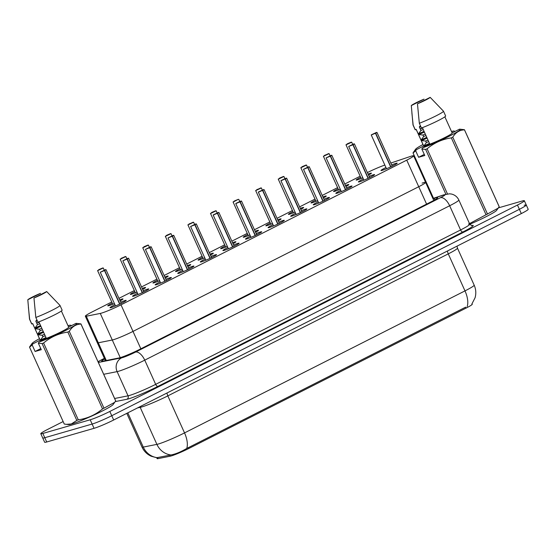 <?xml version="1.0" encoding="UTF-8"?>
<svg xmlns="http://www.w3.org/2000/svg" width="556" height="556" viewBox="0 0 556 556"><rect width="100%" height="100%" fill="white"/><g stroke="black" fill="none" stroke-linecap="round" stroke-linejoin="round"><path stroke-width="0.83" d="M105.425 360.67L97.342 342.774A15.672 1.258 -24.3 0 0 98.301 342.795L112.277 340.008A15.672 1.258 -24.3 0 0 113.375 339.73A15.672 1.258 -24.3 0 0 133.002 331.404L418.737 186.719A15.672 1.258 -24.3 0 0 425.625 182.403A15.672 1.258 -24.3 0 0 422.101 183.126M156.722 457.72L157.133 458.617A14.102 1.133 -24.3 0 0 157.987 458.637L170.219 456.198A14.102 1.133 -24.3 0 0 171.213 455.948A14.102 1.133 -24.3 0 0 188.873 448.456L466.067 308.1A14.102 1.133 -24.3 0 0 472.259 304.215L472.058 303.764M362.832 177.76A8.361 0.667 155.7 0 1 357.265 179.908A8.361 0.667 155.7 0 1 356.167 180.04A8.361 0.667 155.7 0 1 360.677 177.329M368.051 174.084A8.361 0.667 155.7 0 1 370.31 173.298A8.361 0.667 155.7 0 1 371.401 173.166A8.361 0.667 155.7 0 1 368.496 175.07M340.244 189.193A8.361 0.667 155.7 0 1 334.684 191.34A8.361 0.667 155.7 0 1 333.586 191.479A8.361 0.667 155.7 0 1 338.09 188.762M345.464 185.516A8.361 0.667 155.7 0 1 347.722 184.738A8.361 0.667 155.7 0 1 348.82 184.599A8.361 0.667 155.7 0 1 345.908 186.51M317.664 200.633A8.361 0.667 155.7 0 1 312.097 202.773A8.361 0.667 155.7 0 1 311.006 202.912A8.361 0.667 155.7 0 1 315.509 200.195M322.883 196.956A8.361 0.667 155.7 0 1 325.142 196.171A8.361 0.667 155.7 0 1 326.24 196.032A8.361 0.667 155.7 0 1 323.328 197.943M295.083 212.065A8.361 0.667 155.7 0 1 289.516 214.213A8.361 0.667 155.7 0 1 288.418 214.345A8.361 0.667 155.7 0 1 292.929 211.634M300.303 208.389A8.361 0.667 155.7 0 1 302.561 207.603A8.361 0.667 155.7 0 1 303.652 207.471A8.361 0.667 155.7 0 1 300.747 209.376M272.496 223.498A8.361 0.667 155.7 0 1 266.936 225.646A8.361 0.667 155.7 0 1 265.837 225.785A8.361 0.667 155.7 0 1 270.341 223.067M277.715 219.822A8.361 0.667 155.7 0 1 279.974 219.043A8.361 0.667 155.7 0 1 281.072 218.904A8.361 0.667 155.7 0 1 278.16 220.815M249.915 234.938A8.361 0.667 155.7 0 1 244.348 237.078A8.361 0.667 155.7 0 1 243.257 237.217A8.361 0.667 155.7 0 1 247.761 234.5M255.135 231.261A8.361 0.667 155.7 0 1 257.393 230.476A8.361 0.667 155.7 0 1 258.491 230.337A8.361 0.667 155.7 0 1 255.579 232.248M227.334 246.371A8.361 0.667 155.7 0 1 221.768 248.518A8.361 0.667 155.7 0 1 220.669 248.65A8.361 0.667 155.7 0 1 225.18 245.94M232.554 242.694A8.361 0.667 155.7 0 1 234.813 241.909A8.361 0.667 155.7 0 1 235.904 241.777A8.361 0.667 155.7 0 1 232.999 243.681M204.747 257.803A8.361 0.667 155.7 0 1 199.187 259.951A8.361 0.667 155.7 0 1 198.089 260.09A8.361 0.667 155.7 0 1 202.592 257.372M209.966 254.127A8.361 0.667 155.7 0 1 212.225 253.348A8.361 0.667 155.7 0 1 213.323 253.209A8.361 0.667 155.7 0 1 210.411 255.121M182.166 269.243A8.361 0.667 155.7 0 1 176.599 271.384A8.361 0.667 155.7 0 1 175.508 271.523A8.361 0.667 155.7 0 1 180.012 268.805M187.386 265.566A8.361 0.667 155.7 0 1 189.645 264.781A8.361 0.667 155.7 0 1 190.743 264.642A8.361 0.667 155.7 0 1 187.831 266.553M159.586 280.676A8.361 0.667 155.7 0 1 154.019 282.823A8.361 0.667 155.7 0 1 152.921 282.955A8.361 0.667 155.7 0 1 157.431 280.245M164.805 276.999A8.361 0.667 155.7 0 1 167.064 276.214A8.361 0.667 155.7 0 1 168.155 276.082A8.361 0.667 155.7 0 1 165.25 277.986M136.998 292.108A8.361 0.667 155.7 0 1 131.438 294.256A8.361 0.667 155.7 0 1 130.34 294.395A8.361 0.667 155.7 0 1 134.844 291.678M142.218 288.432A8.361 0.667 155.7 0 1 144.477 287.654A8.361 0.667 155.7 0 1 145.575 287.515A8.361 0.667 155.7 0 1 142.663 289.426M114.418 303.548A8.361 0.667 155.7 0 1 108.851 305.689A8.361 0.667 155.7 0 1 107.76 305.828A8.361 0.667 155.7 0 1 112.263 303.11M119.637 299.872A8.361 0.667 155.7 0 1 121.896 299.086A8.361 0.667 155.7 0 1 122.994 298.947A8.361 0.667 155.7 0 1 120.082 300.859M391.667 164.944A8.889 0.716 155.7 0 1 396.025 163.332A8.889 0.716 155.7 0 1 397.192 163.186A8.889 0.716 155.7 0 1 391.403 166.55A8.889 0.716 155.7 0 1 382.146 170.358A8.889 0.716 155.7 0 1 380.985 170.504A8.889 0.716 155.7 0 1 385.954 167.523M369.087 176.377A8.889 0.716 155.7 0 1 373.444 174.765A8.889 0.716 155.7 0 1 374.605 174.619A8.889 0.716 155.7 0 1 368.823 177.989A8.889 0.716 155.7 0 1 359.565 181.791A8.889 0.716 155.7 0 1 358.398 181.937A8.889 0.716 155.7 0 1 363.374 178.962M346.499 187.817A8.889 0.716 155.7 0 1 350.857 186.197A8.889 0.716 155.7 0 1 352.024 186.051A8.889 0.716 155.7 0 1 346.242 189.422A8.889 0.716 155.7 0 1 336.985 193.224A8.889 0.716 155.7 0 1 335.817 193.37A8.889 0.716 155.7 0 1 340.786 190.395M323.919 199.25A8.889 0.716 155.7 0 1 328.276 197.637A8.889 0.716 155.7 0 1 329.444 197.491A8.889 0.716 155.7 0 1 323.655 200.855A8.889 0.716 155.7 0 1 314.397 204.664A8.889 0.716 155.7 0 1 313.236 204.81A8.889 0.716 155.7 0 1 318.206 201.828M301.338 210.682A8.889 0.716 155.7 0 1 305.696 209.07A8.889 0.716 155.7 0 1 306.856 208.924A8.889 0.716 155.7 0 1 301.074 212.295A8.889 0.716 155.7 0 1 291.817 216.096A8.889 0.716 155.7 0 1 290.649 216.242A8.889 0.716 155.7 0 1 295.625 213.268M278.751 222.122A8.889 0.716 155.7 0 1 283.108 220.503A8.889 0.716 155.7 0 1 284.276 220.357A8.889 0.716 155.7 0 1 278.493 223.727A8.889 0.716 155.7 0 1 269.236 227.529A8.889 0.716 155.7 0 1 268.068 227.675A8.889 0.716 155.7 0 1 273.038 224.7M256.17 233.555A8.889 0.716 155.7 0 1 260.528 231.942A8.889 0.716 155.7 0 1 261.695 231.796A8.889 0.716 155.7 0 1 255.906 235.16A8.889 0.716 155.7 0 1 246.649 238.969A8.889 0.716 155.7 0 1 245.488 239.115A8.889 0.716 155.7 0 1 250.457 236.133M233.589 244.987A8.889 0.716 155.7 0 1 237.947 243.375A8.889 0.716 155.7 0 1 239.108 243.229A8.889 0.716 155.7 0 1 233.325 246.6A8.889 0.716 155.7 0 1 224.068 250.402A8.889 0.716 155.7 0 1 222.9 250.547A8.889 0.716 155.7 0 1 227.877 247.573M211.002 256.427A8.889 0.716 155.7 0 1 215.36 254.808A8.889 0.716 155.7 0 1 216.527 254.662A8.889 0.716 155.7 0 1 210.745 258.033A8.889 0.716 155.7 0 1 201.487 261.834A8.889 0.716 155.7 0 1 200.32 261.98A8.889 0.716 155.7 0 1 205.289 259.006M188.421 267.86A8.889 0.716 155.7 0 1 192.779 266.248A8.889 0.716 155.7 0 1 193.947 266.102A8.889 0.716 155.7 0 1 188.157 269.465A8.889 0.716 155.7 0 1 178.9 273.274A8.889 0.716 155.7 0 1 177.739 273.42A8.889 0.716 155.7 0 1 182.709 270.438M165.841 279.293A8.889 0.716 155.7 0 1 170.199 277.68A8.889 0.716 155.7 0 1 171.359 277.534A8.889 0.716 155.7 0 1 165.577 280.905A8.889 0.716 155.7 0 1 156.319 284.707A8.889 0.716 155.7 0 1 155.152 284.853A8.889 0.716 155.7 0 1 160.128 281.878M143.253 290.732A8.889 0.716 155.7 0 1 147.611 289.113A8.889 0.716 155.7 0 1 148.779 288.967A8.889 0.716 155.7 0 1 142.996 292.338A8.889 0.716 155.7 0 1 133.739 296.139A8.889 0.716 155.7 0 1 132.571 296.285A8.889 0.716 155.7 0 1 137.54 293.311M120.673 302.165A8.889 0.716 155.7 0 1 125.03 300.553A8.889 0.716 155.7 0 1 126.198 300.407A8.889 0.716 155.7 0 1 120.409 303.771A8.889 0.716 155.7 0 1 111.151 307.579A8.889 0.716 155.7 0 1 109.991 307.725A8.889 0.716 155.7 0 1 114.96 304.744M111.756 301.991L92.226 311.881A15.672 1.258 -24.3 0 0 85.346 316.197L97.342 342.774A15.672 1.258 -24.3 0 0 98.301 342.795L112.277 340.008A15.672 1.258 -24.3 0 0 113.375 339.73A15.672 1.258 -24.3 0 0 133.002 331.404L418.737 186.719A15.672 1.258 -24.3 0 0 425.625 182.403L413.629 155.826A15.672 1.258 -24.3 0 0 410.099 156.549L390.819 163.061M85.346 316.197A15.672 1.258 -24.3 0 0 86.298 316.218L100.275 313.431A15.672 1.258 -24.3 0 0 101.38 313.153A15.672 1.258 -24.3 0 0 121.006 304.827L406.742 160.142A15.672 1.258 -24.3 0 0 413.629 155.826M360.17 176.21L344.783 184.001M337.582 187.643L322.195 195.434M315.002 199.076L299.615 206.867M292.421 210.515L277.034 218.306M269.834 221.948L254.446 229.739M247.253 233.381L231.866 241.172M224.673 244.821L209.285 252.612M202.085 256.253L186.698 264.044M179.505 267.686L164.117 275.477M156.924 279.126L141.537 286.917M134.337 290.559L118.949 298.35M384.849 165.076L384.62 165.153A15.672 1.258 -24.3 0 0 367.363 172.569M156.952 457.63A18.285 17.222 78.7 0 1 143.274 447.093A20.899 1.675 -24.3 0 1 142.002 447.066C143.941 451.229 146.986 454.28 151.149 456.212L156.688 457.727L171.887 454.766C176.245 453.821 181.2 451.722 186.74 448.463L465.601 307.176M524.218 205.261A15.672 1.258 155.7 0 1 526.275 205.004A15.672 1.258 155.7 0 1 519.387 209.313L111.756 415.721A15.672 1.258 155.7 0 1 92.129 424.054L44.779 437.718A15.672 1.258 155.7 0 1 42.722 437.975A15.672 1.258 155.7 0 0 44.779 437.718L92.129 424.054A15.672 1.258 155.7 0 0 111.756 415.721L519.387 209.313A15.672 1.258 155.7 0 0 526.275 205.004L528.2 209.271A15.672 1.258 155.7 0 1 521.313 213.587L113.681 419.995A15.672 1.258 155.7 0 1 94.054 428.322L46.704 441.992A15.672 1.258 155.7 0 1 44.647 442.249L40.79 433.708A15.672 1.258 155.7 0 1 47.677 429.392L63.141 421.566M104.653 358.961A15.672 1.258 -24.3 0 0 101.644 361.212A15.672 1.258 -24.3 0 0 102.596 361.233L119.026 357.96A15.672 1.258 -24.3 0 0 120.124 357.682A15.672 1.258 -24.3 0 0 139.751 349.356L430.796 201.981A15.672 1.258 -24.3 0 0 437.683 197.665A15.672 1.258 -24.3 0 0 434.153 198.388L433.02 198.777M498.391 207.881L522.286 200.987A15.672 1.258 155.7 0 1 524.343 200.73A15.672 1.258 155.7 0 1 517.455 205.046L109.824 411.454A15.672 1.258 155.7 0 1 90.197 419.78L42.847 433.451A15.672 1.258 155.7 0 1 40.79 433.708M104.723 270.459L105.459 269.646L100.726 272.037L104.507 270.563L100.275 272.225L105.994 269.646L104.723 270.459L119.874 304.028M104.507 270.563L119.658 304.125M99.92 269.292L102.742 267.971L99.051 269.528L99.983 269.431M98.836 269.632L97.974 270.501L103.277 267.971L99.031 269.577M127.303 259.02L128.04 258.213L123.307 260.604L127.088 259.131L122.862 260.792L128.575 258.213L127.303 259.02L142.461 292.588M127.088 259.131L142.246 292.692M149.884 247.587L150.62 246.774L145.894 249.171L149.675 247.698L145.443 249.359L151.156 246.781L149.884 247.587L165.042 281.155M149.585 247.615L147.305 248.4L149.786 247.51M149.675 247.698L164.826 281.26M172.471 236.154L173.201 235.341L168.475 237.732L172.256 236.258L168.023 237.919L173.743 235.341L172.471 236.154L187.622 269.723M172.256 236.258L187.407 269.82M195.052 224.714L195.788 223.908L191.055 226.299L194.836 224.826L190.611 226.487L196.324 223.908L195.052 224.714L210.21 258.283M194.836 224.826L209.994 258.387M122.501 257.859L125.322 256.538L122.563 257.991M121.423 258.199L120.555 259.068L125.858 256.538L121.611 258.144M145.081 246.419L147.903 245.099L144.212 246.655L145.144 246.558M144.004 246.767L143.135 247.629L148.438 245.106L144.199 246.704M167.669 234.986L170.49 233.666L166.8 235.223L167.731 235.125M166.585 235.327L165.723 236.196L171.026 233.666L166.779 235.271M69.285 331.341L103.986 408.187L114.731 402.294L113.09 404.56A24.554 1.967 155.7 0 1 95.708 414.227A24.554 1.967 155.7 0 1 71.661 424.013A24.554 1.967 155.7 0 1 68.77 424.569L66.373 424.339L71.328 423.971L76.818 420.412L42.117 343.573L38.336 343.191L39.003 342.093A24.554 1.967 155.7 0 0 65.017 330.771A24.554 1.967 155.7 0 0 76.436 323.377L80.947 323.912A28.21 2.266 155.7 0 1 80.968 323.946A28.21 2.266 155.7 0 1 80.981 324.058C76.061 324.176 72.162 326.608 69.285 331.341A28.21 2.266 155.7 0 1 67.846 332.078C58.755 333.398 50.672 337.04 43.597 342.989A28.21 2.266 155.7 0 1 42.117 343.573M115.641 400.751A28.21 2.266 155.7 0 1 115.662 400.786A28.21 2.266 155.7 0 1 115.676 400.897L80.981 324.058M114.731 402.294L115.676 400.897M103.986 408.187A28.21 2.266 155.7 0 1 102.54 408.917L67.846 332.078M43.597 342.989L78.292 419.829C87.382 418.508 95.458 414.866 102.54 408.917M78.292 419.829A28.21 2.266 155.7 0 1 76.818 420.412M68.631 327.095L75.943 323.39A24.554 1.967 155.7 0 1 76.436 323.377M36.293 320.444L35.827 321.132L37.426 324.676L39.747 323.738M39.066 322.23L36.814 323.154L35.869 321.048M41.79 328.255L39.469 329.201L40.15 330.709L42.471 329.764M44.508 334.288L42.193 335.226L42.875 336.734L45.189 335.796M38.899 321.854L46.356 338.375L39.003 342.093M61.368 310.999L68.673 327.185A15.672 1.258 155.7 0 1 61.306 331.744A15.672 1.258 155.7 0 1 46.356 338.375M62.126 310.144A16.715 1.341 155.7 0 1 54.078 315.099A16.715 1.341 155.7 0 1 37.968 322.216L35.82 317.469A16.715 1.341 155.7 0 0 51.93 310.352A16.715 1.341 155.7 0 0 59.985 305.397A16.715 1.341 155.7 0 1 59.985 305.397L62.126 310.144M59.965 305.369L46.697 291.552A10.446 0.841 155.7 0 1 33.965 298.002L35.82 317.469M33.965 298.002L46.697 291.552M45.988 337.561L40.477 340.057M46.329 338.312L40.783 340.828L40.449 340.091L42.875 336.734M43.264 331.536L37.752 334.031M43.604 332.286L38.058 334.802L37.725 334.066L40.15 330.709M40.546 325.503L35.028 328.005M39.469 329.201L35.348 328.791L35.007 328.04L37.426 324.676M40.887 326.261L35.341 328.777M37.245 320.617L35.931 321.187M42.193 335.226L38.065 334.816M40.783 348.598L35.104 351.475L32.172 344.97L29.565 347.194L64.26 424.04L66.373 424.339M29.565 347.194A28.21 2.266 155.7 0 1 29.544 347.159A28.21 2.266 155.7 0 1 29.531 347.048L32.116 343.386A24.554 1.967 155.7 0 1 39.483 338.701M32.172 344.97L32.839 343.879A24.554 1.967 155.7 0 1 32.116 343.386M68.047 325.802A24.554 1.967 155.7 0 1 69.778 325.17L70.994 325.309L71.217 325.788M32.839 343.879L40.192 340.154A15.672 1.258 155.7 0 1 40.108 340.084L32.644 323.564M40.192 340.154L32.693 323.543L31.796 323.995A16.715 1.341 155.7 0 1 31.657 323.905L29.51 319.158A16.715 1.341 155.7 0 1 29.503 319.123L27.8 299.781A10.446 0.841 155.7 0 1 40.525 293.332L27.8 299.781M31.796 323.995L29.656 319.248A16.715 1.341 155.7 0 1 29.51 319.158M29.656 319.248L28.384 307.127M35.931 320.979L37.037 320.152M68.138 326.004L69.778 325.17M41.352 340.904L40.79 340.842M35.104 351.475L41.276 349.696L38.336 343.191M452.132 132.905L459.444 129.201A24.554 1.967 155.7 0 1 459.937 129.187L464.448 129.722A28.21 2.266 155.7 0 1 464.468 129.756A28.21 2.266 155.7 0 1 464.482 129.868C459.562 129.986 455.663 132.418 452.786 137.158L487.487 213.997L498.232 208.104L496.591 210.37A24.554 1.967 155.7 0 1 469.792 224.263M499.142 206.561A28.21 2.266 155.7 0 1 499.163 206.596A28.21 2.266 155.7 0 1 499.177 206.707L464.482 129.868M498.232 208.104L499.177 206.707M487.487 213.997A28.21 2.266 155.7 0 1 486.041 214.727L451.347 137.888C442.256 139.208 434.173 142.85 427.098 148.799A28.21 2.266 155.7 0 1 425.618 149.383L421.837 149.001L422.504 147.903A24.554 1.967 155.7 0 0 448.518 136.581A24.554 1.967 155.7 0 0 459.937 129.187M468.486 224.179L486.041 214.727M452.786 137.158A28.21 2.266 155.7 0 1 451.347 137.888M419.794 126.254L419.328 126.942L420.927 130.486L423.248 129.548M422.567 128.04L420.315 128.964L419.37 126.858M425.291 134.065L422.97 135.011L423.651 136.519L425.972 135.574M428.009 140.098L425.694 141.036L426.369 142.544L428.69 141.606M422.4 127.665L429.857 144.185L422.504 147.903M444.863 116.809L452.174 132.995A15.672 1.258 155.7 0 1 444.807 137.554A15.672 1.258 155.7 0 1 429.857 144.185M445.627 115.954A16.715 1.341 155.7 0 1 437.579 120.909A16.715 1.341 155.7 0 1 421.462 128.026L419.321 123.279A16.715 1.341 155.7 0 0 435.431 116.162A16.715 1.341 155.7 0 0 443.486 111.207L445.627 115.954M430.191 97.363A10.446 0.841 155.7 0 1 417.466 103.812L430.191 97.363L443.466 111.179A16.715 1.341 155.7 0 1 443.486 111.207M417.466 103.812L419.321 123.279M429.489 143.372L423.978 145.867M429.83 144.122L424.284 146.638L423.95 145.901L426.369 142.544M426.765 137.346L421.253 139.841M425.694 141.036L421.566 140.626L421.226 139.876L423.651 136.519M427.105 138.096L421.559 140.612M424.047 131.313L418.529 133.815M424.388 132.071L418.842 134.587L418.508 133.85L420.927 130.486M420.746 126.427L419.432 126.997M422.97 135.011L418.849 134.601M424.284 154.408L418.605 157.285L415.673 150.78L413.066 153.004L433.52 198.297M413.066 153.004A28.21 2.266 155.7 0 1 413.045 152.969A28.21 2.266 155.7 0 1 413.032 152.858L415.617 149.203A24.554 1.967 155.7 0 1 422.984 144.511M445.863 194.218L425.618 149.383M427.098 148.799L447.462 193.905M415.673 150.78L416.34 149.689A24.554 1.967 155.7 0 1 415.617 149.203M451.548 131.612A24.554 1.967 155.7 0 1 453.279 130.98L454.495 131.119L454.718 131.598M416.34 149.689L423.693 145.964A15.672 1.258 155.7 0 1 423.609 145.894L416.145 129.374M423.693 145.964L416.194 129.353L415.297 129.805A16.715 1.341 155.7 0 1 415.151 129.715L413.011 124.968A16.715 1.341 155.7 0 1 413.004 124.933L411.301 105.591A10.446 0.841 155.7 0 1 424.026 99.142L411.301 105.591M415.297 129.805L413.157 125.058A16.715 1.341 155.7 0 1 413.011 124.968M413.157 125.058L411.885 112.937M419.432 126.789L420.531 125.962M451.639 131.814L453.279 130.98M424.853 146.714L424.291 146.659M418.605 157.285L424.777 155.506L421.837 149.001M217.632 213.282L218.904 212.475L217.632 213.282L232.79 246.85M217.333 213.309L213.219 214.901L218.383 212.461L213.643 214.866L217.535 213.205M217.417 213.393L232.575 246.954M240.22 201.849L241.492 201.036L240.22 201.849L255.371 235.417M239.914 201.87L235.8 203.468L240.963 201.029L236.224 203.426L240.122 201.765M240.004 201.953L255.155 235.515M262.8 190.409L264.072 189.603L262.8 190.409L277.958 223.978M262.495 190.437L258.38 192.035L263.551 189.596L258.804 191.994L262.703 190.333M262.585 190.52L277.743 224.082M190.249 223.554L193.071 222.233L190.312 223.686M189.172 223.894L188.303 224.763L193.606 222.233L189.36 223.839M212.83 212.114L215.652 210.793L211.961 212.35L212.892 212.253M211.753 212.461L210.884 213.323L216.187 210.8L211.947 212.399M234.549 200.918L238.253 199.354L233.471 201.891L234.333 201.022L233.506 201.758L238.239 199.361L234.549 200.918L235.48 200.82M235.417 200.681L234.34 201.022M285.381 178.976L286.653 178.17L285.381 178.976L300.539 212.545M285.082 179.004L280.968 180.596L286.131 178.156L281.392 180.561L285.284 178.9M285.165 179.088L300.323 212.649M307.968 167.544L308.698 166.731L303.972 169.121L307.753 167.648L303.52 169.309L309.24 166.731L307.968 167.544L323.119 201.112M307.753 167.648L322.904 201.209M330.549 156.104L331.286 155.298L326.553 157.689L330.333 156.215L326.108 157.876L331.821 155.298L330.549 156.104L345.707 189.672M330.333 156.215L345.491 189.777M353.13 144.671L353.866 143.858L349.14 146.256L352.914 144.782L348.688 146.443L354.401 143.865L353.13 144.671L368.287 178.24M352.831 144.699L350.551 145.484L353.032 144.595M352.914 144.782L368.072 178.344M375.717 133.238L376.982 132.425L375.717 133.238L390.868 166.807M375.411 133.259L371.297 134.858L376.461 132.418L371.721 134.816L375.62 133.155M375.502 133.343L390.653 166.904M257.998 189.249L260.82 187.928L258.06 189.381M256.921 189.589L256.052 190.458L261.355 187.928L257.108 189.533M280.578 177.809L283.4 176.488L279.71 178.045L280.641 177.948M279.501 178.156L278.632 179.018L283.935 176.495L279.696 178.094M303.166 166.376L305.988 165.056L302.297 166.612L303.228 166.515M302.082 166.717L301.22 167.585L306.523 165.056L302.276 166.661M325.746 154.943L328.568 153.623L325.809 155.075M324.669 155.284L323.8 156.153L329.103 153.623L324.857 155.228M347.458 143.74L351.684 142.19L346.381 144.713L347.257 143.844L346.423 144.581L351.149 142.183L347.458 143.74L348.39 143.643M348.327 143.504L347.257 143.844M120.242 357.647L100.275 313.431M170.219 456.198L169.698 455.051M140.856 348.793L121.006 304.827M426.591 204.108L406.742 160.142M106.293 360.497L86.298 316.218M157.987 458.637L157.466 457.484M188.873 448.456L188.449 447.517M466.067 308.1L465.643 307.155M447.49 250.971A5.226 2.53 -116.9 0 0 448.275 253.877L167.822 395.886A20.899 1.675 155.7 0 1 141.655 406.992A20.899 1.675 155.7 0 1 140.188 407.36L137.631 407.868M457.456 248.129A20.899 1.675 155.7 0 1 448.275 253.877L464.99 290.892A20.899 1.675 -24.3 0 0 474.171 285.145L457.456 248.129L457.011 246.148M127.81 412.844L143.274 447.093L156.903 444.376A20.899 1.675 -24.3 0 0 158.37 444.008A20.899 1.675 -24.3 0 0 184.536 432.902A18.285 8.861 63.1 0 1 186.74 448.463M170.685 454.933A18.285 17.222 78.7 0 1 156.903 444.376L140.188 407.36A5.226 4.921 -101.3 0 0 139.862 406.742M467.193 306.453A18.285 8.861 -116.9 0 0 464.99 290.892L184.536 432.902L167.822 395.886A5.226 2.53 -116.9 0 1 167.036 392.981M521.313 213.587L517.455 205.046M113.681 419.995L109.824 411.454M94.054 428.322L90.197 419.78M46.704 441.992L42.847 433.451M98.363 362.47L121.715 357.821A10.446 0.841 -24.3 0 0 122.445 357.633A10.446 0.841 -24.3 0 0 135.532 352.08L440.442 197.686A10.446 0.841 -24.3 0 0 443.66 194.982A10.446 0.841 -24.3 0 0 442.68 195.295L432.929 198.589M442.68 195.295A10.446 8.083 71.3 0 1 443.618 194.885L449.568 193.801L451.541 194.058C454.898 194.899 457.331 196.88 458.839 200.007A20.899 1.675 155.7 0 1 449.658 205.755L144.748 360.149A20.899 1.675 155.7 0 1 118.581 371.255A20.899 1.675 155.7 0 1 117.114 371.623L128.04 395.83A20.899 1.675 -24.3 0 0 129.506 395.455A20.899 1.675 -24.3 0 0 155.673 384.356L460.583 229.962A20.899 1.675 -24.3 0 0 469.764 224.207L471.69 225.597M471.398 225.562A23.505 1.883 155.7 0 1 462.891 231.977L157.98 386.371A2.613 1.265 63.1 0 1 155.673 384.356L144.748 360.149A10.446 5.067 -116.9 0 0 135.532 352.08M157.98 386.371A23.505 1.883 155.7 0 1 128.54 398.86A23.505 1.883 155.7 0 1 126.893 399.277L115.217 401.599M121.715 357.821A10.446 9.841 78.7 0 0 117.114 371.623L103.701 374.292M114.626 398.499L128.04 395.83A2.613 2.46 -101.3 0 1 126.893 399.277M440.442 197.686A10.446 5.067 -116.9 0 1 449.658 205.755L460.583 229.962A2.613 1.265 63.1 0 0 462.891 231.977M104.396 358.398L101.901 359.662A10.446 0.841 -24.3 0 0 98.064 361.81M101.901 359.662A10.446 5.067 -116.9 0 0 101.47 359.829L98.009 361.699M434.806 199.833L434.153 198.388M433.763 200.424L425.625 182.403M471.87 304.007L475.067 297.78C476.27 293.464 475.971 289.252 474.171 285.145M142.002 447.066L126.782 413.365M524.343 200.73L526.275 205.004M458.839 200.007L469.764 224.207M104.382 358.356L101.47 359.829M443.618 194.885L432.895 198.506M100.275 272.225L115.509 305.96M105.994 269.646L121.222 303.381M103.277 267.971L104.229 270.091M97.564 270.557L112.771 304.243M122.862 260.792L138.09 294.527M128.575 258.213L143.802 291.949M145.443 249.359L160.677 283.094M151.156 246.781L166.39 280.509M168.023 237.919L183.258 271.655M173.743 235.341L188.97 269.076M190.611 226.487L205.838 260.222M196.324 223.908L211.551 257.643M125.858 256.538L126.81 258.651M120.145 259.117L135.358 292.81M148.438 245.106L149.397 247.218M142.725 247.684L157.939 281.378M171.026 233.666L171.978 235.786M165.313 236.251L180.519 269.938M80.968 323.946L115.662 400.786M29.544 347.159L64.239 424.006M464.468 129.756L499.163 206.596M413.045 152.969L433.513 198.304M213.191 215.054L228.426 248.789M218.904 212.475L234.139 246.204M235.772 203.614L251.006 237.349M241.492 201.036L256.719 234.771M258.359 192.181L273.587 225.917M264.072 189.603L279.3 223.338M193.606 222.233L194.558 224.346M187.893 224.812L203.107 258.505M216.187 210.8L217.146 212.913M210.474 213.379L225.687 247.072M238.774 199.361L239.726 201.48M233.061 201.946L248.268 235.633M280.94 180.749L296.174 214.484M286.653 178.17L301.887 211.899M303.52 169.309L318.755 203.044M309.24 166.731L324.468 200.466M326.108 157.876L341.335 191.611M331.821 155.298L347.048 189.033M348.688 146.443L363.923 180.179M354.401 143.865L369.636 177.593M371.269 135.004L386.503 168.739M376.982 132.425L392.216 166.161M261.355 187.928L262.307 190.041M255.642 190.506L270.855 224.2M283.935 176.495L284.894 178.608M278.222 179.074L293.436 212.767M306.523 165.056L307.475 167.175M300.81 167.641L316.016 201.328M329.103 153.623L330.055 155.736M323.39 156.201L338.604 189.895M351.684 142.19L352.643 144.303M345.971 144.768L361.185 178.462"/></g></svg>
